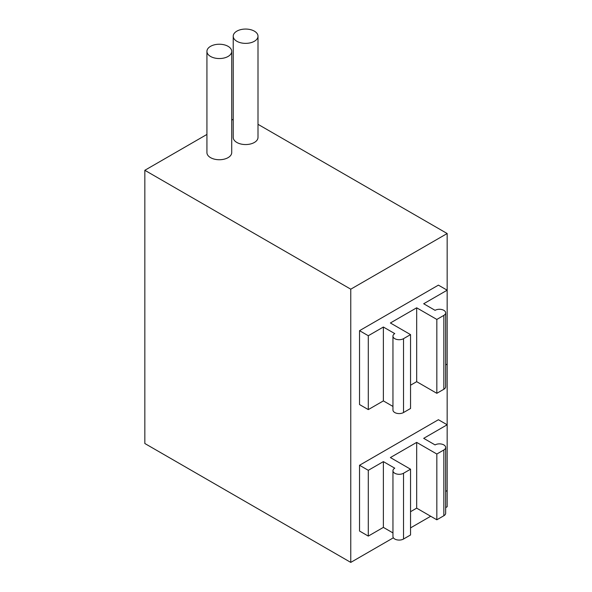 <?xml version="1.0" encoding="UTF-8"?>
<svg xmlns="http://www.w3.org/2000/svg" width="592" height="592" viewBox="0 0 592 592"><rect width="100%" height="100%" fill="white"/><g stroke="black" fill="none" stroke-linecap="round" stroke-linejoin="round"><path stroke-width="0.89" d="M231.716 51.386L231.716 152.581A12.395 7.156 180 0 1 224.065 159.189A12.395 7.156 180 0 1 210.56 157.642A12.395 7.156 180 0 1 206.926 152.581L206.926 51.386A12.395 7.156 0 0 0 210.56 56.447A12.395 7.156 0 0 0 224.065 58.001A12.395 7.156 0 0 0 231.716 51.386A12.395 7.156 0 0 0 228.083 46.331A12.395 7.156 0 0 0 214.578 44.777A12.395 7.156 0 0 0 206.926 51.386M258.001 36.208L258.001 137.403A12.395 7.156 180 0 1 250.357 144.011A12.395 7.156 180 0 1 236.844 142.457A12.395 7.156 180 0 1 233.218 137.403L233.218 36.208A12.395 7.156 0 0 0 236.844 41.27A12.395 7.156 0 0 0 250.357 42.824A12.395 7.156 0 0 0 258.001 36.208A12.395 7.156 0 0 0 254.375 31.154A12.395 7.156 0 0 0 240.87 29.6A12.395 7.156 0 0 0 233.218 36.208M359.536 330.676L368.298 335.731L368.298 409.605L359.536 404.543L359.536 330.676L438.406 285.137L447.167 290.198L423.687 303.755L435.076 310.334A6.194 3.574 180 0 1 443.845 310.334A6.194 3.574 180 0 1 445.658 312.865A6.194 3.574 180 0 1 443.845 315.388L443.845 389.262A6.194 3.574 0 0 0 445.658 386.731L445.658 312.865M206.926 134.436L144.833 170.289L144.833 443.504L350.767 562.4L393.377 537.802M410.537 527.894L430.695 516.254M445.658 507.618L447.167 506.745L447.167 233.529L258.001 124.32M233.218 119.258L231.716 120.124M144.833 170.289L350.767 289.185L447.167 233.529M350.767 562.4L350.767 289.185M368.298 536.093L359.536 531.031L359.536 465.26L438.406 419.721L447.167 424.782L423.687 438.339L435.076 444.918A6.194 3.574 180 0 1 441.832 444.141A6.194 3.574 180 0 1 445.658 447.448A6.194 3.574 180 0 1 443.845 449.972L436.829 454.02L416.672 442.387L390.387 457.564L410.537 469.204L403.529 473.252A6.194 3.574 180 0 1 396.773 474.022A6.194 3.574 180 0 1 392.955 470.721A6.194 3.574 180 0 1 394.768 468.191L383.372 461.612L368.298 470.314L368.298 536.093L383.372 527.383L392.955 532.918M368.298 409.605L383.372 400.895L383.372 327.028L368.298 335.731M383.372 327.028L394.768 333.607A6.194 3.574 180 0 0 392.955 336.138L392.955 410.004A6.194 3.574 0 0 0 396.773 413.312A6.194 3.574 0 0 0 403.529 412.535L410.537 408.487L410.537 334.621L390.387 322.98L416.672 307.803L436.829 319.436L443.845 315.388M403.529 412.535L403.529 338.668A6.194 3.574 180 0 1 396.773 339.438A6.194 3.574 180 0 1 392.955 336.138M403.529 338.668L410.537 334.621M445.658 364.938L447.167 364.065M410.537 385.214L416.672 381.67L436.829 393.31L443.845 389.262M383.372 400.895L392.955 406.43M445.658 491.427L447.167 490.553M359.536 465.26L368.298 470.314M410.537 511.703L416.672 508.158L436.829 519.798L443.845 515.75A6.194 3.574 0 0 0 445.658 513.22L445.658 447.448M392.955 470.721L392.955 536.493A6.194 3.574 0 0 0 396.773 539.8A6.194 3.574 0 0 0 403.529 539.023L410.537 534.976L410.537 469.204M416.672 381.67L416.672 307.803M436.829 319.436L436.829 393.31M383.372 527.383L383.372 461.612M416.672 508.158L416.672 442.387M436.829 454.02L436.829 519.798M403.529 473.252L403.529 539.023M443.845 449.972L443.845 515.75"/></g></svg>

